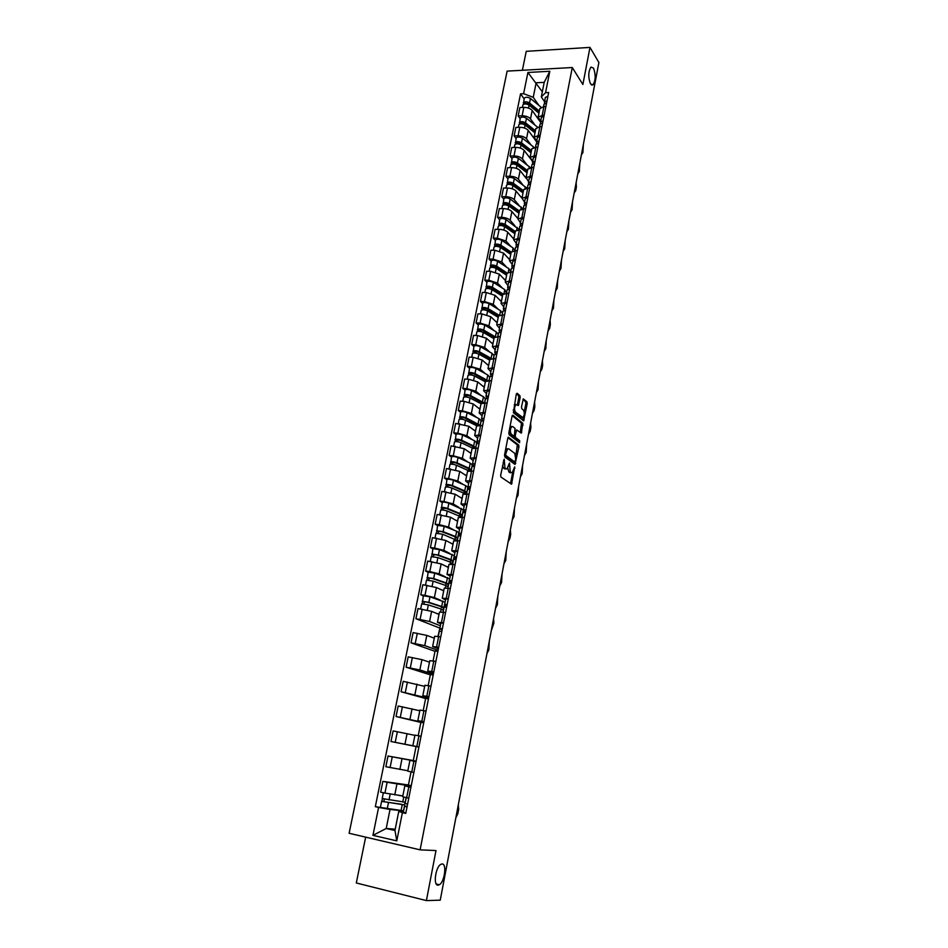 <?xml version="1.0" encoding="UTF-8"?>
<svg xmlns="http://www.w3.org/2000/svg" width="948" height="948" viewBox="0 0 948 948"><rect width="100%" height="100%" fill="white"/><g stroke="black" fill="none" stroke-linecap="round" stroke-linejoin="round"><path stroke-width="1.42" d="M504.206 459.176L500.651 475.209L500.959 477.057L511.553 484.191L514.717 466.843L512.204 472.732L510.273 472.14L509.514 463.039L506.967 468.964L504.988 468.371L504.206 459.176M590.497 83.898L592.974 84.905C595.735 80.39 595.901 74.797 593.495 68.114L590.971 67.071C588.21 71.645 588.056 77.262 590.497 83.898M438.059 885.159L439.327 884.745C444.6 882.007 447.041 863.545 442.088 863.96L440.749 864.375C435.476 867.076 433.035 885.776 438.059 885.159M520.191 397.556L519.919 395.683L517.122 393.278L516.293 394.202L513.378 412.688L523.651 420.876L527.218 403.599L526.946 401.762L523.296 398.895L521.495 406.858L521.779 408.707L523.426 410.105C524.718 412.641 524.564 415.141 522.941 417.57L515.475 412.131C514.136 409.572 514.29 407.048 515.937 404.583L518.378 405.554L520.191 397.556L518.829 397.473L518.544 395.6L516.411 393.764M572.272 67.533L582.878 84.49L589.988 47.4L598.887 62.509L440.251 900.162L426.399 900.6L435.997 850.557L420.118 849.846L572.272 67.533L507.133 71.112L349.113 833.28L420.118 849.846M508.638 437.229L507.796 438.213L504.537 455.111L504.834 456.96L514.989 464.425L518.971 446.828L518.686 445.003L508.318 437.206M508.827 432.869L512.062 416.113L512.904 415.165L522.834 423.294L521.305 433.129L516.601 429.906L515.226 435.594L515.511 437.443L519.694 440.725L519.563 442.68L509.123 434.741L508.827 432.869M365.667 837.143L356.306 882.967L426.399 900.6M589.988 47.4L526.247 51.322L522.372 70.27M410.934 787.278L404.832 785.868L402.675 796.723L408.766 798.192M411.171 786.082L387.116 782.266L384.935 793.073L401.857 795.751M384.935 793.073L380.669 792.161L382.862 781.365L408.434 784.98M404.832 785.868L411.053 786.674M411.041 771.885L408.41 785.11L411.242 785.702M387.116 782.266L382.862 781.365M416.018 761.647L409.915 760.379L407.77 771.139L413.873 772.466M413.292 760.545L388.016 756.03L385.848 766.719L407.853 770.748M409.915 760.379L416.054 761.457M418.898 747.083L416.077 746.526L413.281 760.58L416.113 761.149M416.089 761.268L388.016 756.03M416.077 746.538L390.967 741.502L418.933 746.965M421.054 736.24L414.951 735.115L412.83 745.78M414.904 735.352L393.124 730.908L390.967 741.502M423.851 722.127L417.843 720.646L423.934 721.689M420.865 722.435L396.051 716.522L423.756 722.577M423.709 722.862L420.888 722.34L418.234 735.695M426.043 711.059L419.94 710.088M419.81 710.751L398.184 706.011L396.051 716.522M428.733 697.479L422.808 695.737L428.899 696.626M425.616 698.534L401.087 691.744L428.567 698.309M428.46 698.842L425.652 698.344L423.223 710.55M430.996 686.103L424.894 685.262L422.808 695.737M424.668 686.352L403.208 681.328L401.087 691.744M433.58 673.033L427.726 671.042L433.829 671.8M430.321 674.834L406.088 667.191L419.857 669.963L433.343 674.241M433.189 675.023L430.38 674.549L428.188 685.617M435.89 661.36L429.788 660.685M429.491 662.166L421.931 659.642L408.185 656.857L406.088 667.191M438.391 648.799L432.608 646.56L438.711 647.188M435.002 651.323L411.029 642.839L424.74 645.624L438.071 650.387M437.869 651.406L435.073 650.956L433.094 660.91M440.761 636.831L434.658 636.262L432.608 646.56M434.279 638.194L426.79 635.397L413.115 632.612L411.029 642.839M440.784 623.82L437.443 622.291L443.546 622.777M439.635 628.026L415.935 618.712L429.586 621.497L440.393 625.787M440.026 627.612L437.964 636.404M445.572 612.527L439.481 612.088L437.443 622.291M439.007 614.423L431.624 611.353L417.997 608.569L415.935 618.712M445.536 599.918L442.242 598.235L448.333 598.591M423.306 595.865L420.805 594.787L424.977 595.368L434.385 597.584L440.773 600.38M443.901 607.561L445.074 602.253M450.359 588.424L444.245 588.163M443.711 590.841L436.4 587.523L422.844 584.726L420.805 594.787M450.241 576.218L446.994 574.381L453.085 574.606M428.093 572.225L425.628 571.063L429.788 571.597L439.149 573.872L445.359 576.834M455.087 564.534L448.985 564.416M448.368 567.473L441.152 563.906L427.655 561.086L425.628 571.063M454.91 552.72L451.71 550.729L457.801 550.835M432.845 548.797L430.404 547.541L434.563 548.039L443.865 550.361L449.921 553.502M453.168 560.932L454.305 555.765M459.78 540.846L453.677 540.858M452.99 544.294L445.856 540.479L432.418 537.658L430.404 547.541M459.543 529.422L456.379 527.289L462.47 527.266M437.561 525.559L435.156 524.22L439.291 524.682L448.546 527.052L454.471 530.359M464.437 517.359L458.334 517.501M457.576 521.305L450.513 517.241L437.147 514.42L435.156 524.22M464.129 506.315L461.012 504.04L467.103 503.898M442.242 502.511L439.848 501.101L443.984 501.528L453.191 503.933L458.998 507.417M469.059 494.074L462.944 494.346M462.114 498.518L455.135 494.216L441.827 491.372L439.848 501.101M468.679 483.409L465.61 480.991L471.701 480.731M446.875 479.664L444.517 478.171L448.641 478.562L457.789 481.015L463.501 484.677M467.779 487.414L468.668 487.983M473.633 470.99L467.518 471.381M466.617 475.908L459.721 471.369L446.472 468.537L444.517 478.171M473.194 460.692L470.161 458.133L476.252 457.754M451.473 457.007L449.139 455.443L453.251 455.787L462.351 458.287L467.968 462.114M472.223 465.018L473.799 466.096L472.542 463.951L475.078 463.702M478.171 448.096L472.057 448.617M471.085 453.5L464.271 448.724L451.082 445.88L449.139 455.443M477.674 438.166L474.687 435.464L480.766 434.978M456.024 434.54L453.725 432.892L457.825 433.212L466.878 435.748L472.4 439.742M476.643 442.811L477.389 443.356M482.674 425.391L476.56 426.043M475.517 431.269L468.786 426.268L455.644 423.412L453.725 432.892M482.105 415.817L479.167 412.996L485.246 412.392M460.55 412.25L458.263 410.531L462.363 410.816L471.369 413.399L476.797 417.558M487.13 402.888L481.027 403.658M479.913 409.216L473.253 403.99L464.271 401.395L460.183 401.134L458.263 410.531M486.514 393.669L483.61 390.706L489.689 389.984M465.03 390.149L462.778 388.36L466.854 388.609L475.813 391.228L481.169 395.553M491.55 380.563L485.447 381.452M484.274 387.341L477.685 381.902L468.75 379.259L464.674 379.034L462.778 388.36M490.874 371.687L488.007 368.606L494.086 367.777M469.473 368.227L467.246 366.366L471.322 366.58L480.233 369.246L485.506 373.737M495.946 358.427L489.843 359.434M488.599 365.655L482.082 359.991L473.194 357.313L469.13 357.112L467.246 366.366M495.212 349.895L492.379 346.684L498.458 345.747M473.882 346.494L471.677 344.551L475.742 344.74L484.606 347.442L489.808 352.087M500.295 336.481L494.192 337.595M492.889 344.136L486.454 338.27L477.602 335.545L473.55 335.379L471.677 344.551M499.501 328.281L496.716 324.939L502.784 323.896M478.254 324.927L476.074 322.924L480.126 323.067L488.955 325.816L494.086 330.615M504.609 314.7L498.506 315.933M497.143 322.794L490.78 316.715L481.975 313.954L477.934 313.824L476.074 322.924M503.767 306.832L501.018 303.372L507.085 302.222M482.591 303.538L480.446 301.464L484.487 301.583L493.256 304.355L498.316 309.321M508.886 293.11L502.796 294.449M501.362 301.618L495.069 295.338L486.312 292.541L482.283 292.446L480.446 301.464M507.986 285.573L505.272 281.983L511.339 280.738M486.905 282.326L484.772 280.181L488.801 280.264L497.534 283.085L502.523 288.192M513.141 271.697L507.038 273.142M505.545 280.62L499.323 274.138L490.614 271.306L486.585 271.235L484.772 280.181M512.181 264.468L509.503 260.771L515.57 259.42M491.171 261.281L489.061 259.077L493.079 259.124L501.765 261.98L506.694 267.241M517.347 250.45L511.256 252.002M509.704 259.788L503.554 253.104L494.88 250.236L490.863 250.189L489.061 259.077M516.34 243.541L513.697 239.726L519.765 238.28M495.401 240.413L493.316 238.138L497.333 238.149L505.971 241.041L510.83 246.456M521.519 229.38L515.428 231.039M513.828 239.121L507.737 232.236C505.829 230.483 502.95 229.523 499.122 229.333L495.117 229.321L493.316 238.138M520.464 222.78L517.857 218.858L523.912 217.305M499.608 219.699L497.546 217.365L501.539 217.353C505.367 217.519 508.235 218.502 510.143 220.28L514.942 225.825M525.666 208.477L519.575 210.243M517.904 218.609L511.896 211.534C510 209.745 507.144 208.761 503.317 208.596L499.323 208.619L497.546 217.365M524.552 202.185L521.993 198.144L528.036 196.497M503.767 199.151L501.729 196.746L505.722 196.71C509.538 196.864 512.394 197.848 514.278 199.673L519.018 205.372M529.778 187.751L523.687 189.612M521.969 198.262L516.02 191.01C514.136 189.162 511.292 188.178 507.488 188.036L503.495 188.083L501.729 196.746M528.617 181.755L526.081 177.608L532.136 175.866M507.903 178.769L505.888 176.304L509.87 176.245C513.674 176.364 516.518 177.371 518.378 179.231L523.059 185.073M533.854 167.18L527.775 169.147M526.057 178.177L520.108 170.628C518.248 168.744 515.416 167.749 511.612 167.63L507.642 167.701L505.888 176.304M512.003 158.553L510.012 156.029L511.754 147.497L515.712 147.378C519.504 147.485 522.324 148.492 524.161 150.424L532.634 161.527L530.145 157.226L536.189 155.389M510.012 156.029L513.982 155.934C517.774 156.041 520.606 157.048 522.455 158.956L527.076 164.928M537.895 146.774L531.816 148.836M536.639 141.382L534.174 137.01L540.218 135.078M516.079 138.491L514.1 135.908L518.07 135.777C521.85 135.86 524.659 136.879 526.495 138.835L531.058 144.949M541.912 126.534L539.933 126.605L535.833 128.691M536.568 141.738L528.19 130.374C526.365 128.407 523.557 127.376 519.788 127.305L515.831 127.435L514.1 135.908M540.597 121.427L538.18 116.948L544.211 114.933M520.108 118.583L518.165 115.94L522.111 115.786C525.891 115.846 528.688 116.877 530.501 118.879L535.016 125.124M545.894 106.46L543.927 106.543L539.815 108.712M540.479 122.126L532.184 110.478C530.37 108.463 527.586 107.432 523.817 107.373L519.871 107.539L518.165 115.94M400.103 810.493L390.031 809.474L386.203 828.505L394.961 830.495L398.764 811.393L403.421 811.867M395.221 829.168L386.203 828.505L372.943 835.342L378.608 807.423L390.031 809.474M398.764 811.393L402.39 812.673L396.785 840.864L372.943 835.342M544.531 101.626L541.308 96.945L544.211 82.369L536.153 82.772L533.238 97.3L523.604 93.698L520.559 93.84L375.325 806.689L378.608 807.423M523.604 93.698L527.918 72.463L549.804 71.278L545.55 92.679L541.308 96.945M402.39 812.673L405.756 813.408L548.655 92.525L545.55 92.679M542.327 91.814L527.918 72.463M533.238 97.3L538.938 105.453M401.964 804.591L404.678 804.971L403.516 810.801L375.325 806.689M524.114 98.829L520.559 93.84M404.488 804.864L404.997 802.281M443.226 609.908L443.652 607.751M447.894 586.445L448.309 584.383M452.516 563.183L452.907 561.192M457.102 540.111L457.481 538.215M461.676 517.075L462.316 515.439M466.298 493.813L466.44 493.126M396.785 840.864L394.961 830.495M544.211 82.369L549.804 71.278M502.511 465.587L503.613 468.241L504.988 468.371M505.414 468.94L503.613 468.241M507.773 468.004L508.898 472.021L510.273 472.14M510.664 472.708L508.898 472.021M510.474 483.681L512.75 472.163M515.854 455.952L517.324 444.896L507.962 437.668M514.266 463.892L514.693 461.996M505.639 454.128L505.853 455.419L514.752 461.996L515.724 459.247L514.811 453.405L508.744 448.842L507.595 448.842L505.639 454.128L504.739 454.045M513.591 461.901L504.502 455.324L505.853 455.419M505.651 449.316L507.512 448.831M512.204 415.627L521.471 423.199L522.834 423.294M520.262 432.561L521.471 423.199M513.792 436.033L514.136 437.336L518.331 440.619L519.694 440.725M518.497 442.041L518.331 440.619M512.738 426.553L511.754 426.529C510.071 429.041 509.917 431.577 511.268 434.125L513.615 435.962L514.444 434.99L515.06 428.413L512.738 426.553M511.434 426.505L510 426.801M509.017 431.897L509.894 434.018L511.268 434.125M512.572 435.879L509.894 434.018M517.347 404.974L518.829 397.473M514.254 404.784L515.582 404.559M513.247 409.986L514.1 412.036L515.475 412.131M521.542 417.499L514.1 412.036M524.232 412.036L525.867 403.516L525.595 401.668L522.964 399.404M522.609 420.296L523.225 417.31M406.135 797.624L405.223 802.233L382.198 798.524L383.371 792.741M402.817 796.012L398.29 795.313M402.011 804.331L383.691 801.7L384.438 799.105M404.678 804.971L381.629 801.297L382.637 798.678M380.432 807.21L381.629 801.297M383.893 801.771L382.103 801.309M407.178 806.238L404.523 806.298L407.036 806.949M403.433 812.235L405.851 812.922M405.175 803.466L407.593 804.129M455.834 817.899L457.837 813.716L458.678 809.248L458.311 804.816M446.721 606.767L444.138 606.4M441.365 606.767L441.235 607.395L441.934 607.23L440.216 606.341L427.382 602.181L422.595 601.565L423.318 595.806M441.235 607.395L443.889 607.621L441.697 606.483L428.863 602.324L422.204 601.269M444.968 602.205L429.977 596.825L423.318 595.782M423.946 603.947L424.408 601.636M442.989 612.147L443.38 610.18L441.187 609.054L428.342 604.919L421.682 603.864L420.651 608.948M439.054 614.185L436.459 613.356M422.156 603.781L422.595 601.565M444.802 604.634L444.28 605.677M444.588 605.725L446.745 606.649M446.034 583.304L445.892 584.039L446.603 583.826L444.896 582.842L432.17 578.446L427.406 577.889L428.117 572.154M445.892 584.039L448.546 584.217L446.378 582.973L433.663 578.564L427.015 577.569M448.558 584.146L449.613 578.837L434.753 573.113L428.117 572.118M428.757 580.164L429.207 577.913M447.776 588.08L448.037 586.753L445.88 585.52L433.141 581.148L426.481 580.164M443.759 590.58L441.318 589.763M426.967 580.022L427.406 577.889M451.509 582.593L449.257 580.626M449.553 580.745L448.878 582.546M449.186 582.582L450.099 583.008M450.667 560.043L450.501 560.872L451.212 560.624L449.542 559.557L436.921 554.924L432.158 554.414L432.869 548.702M450.501 560.872L453.156 561.003L451.023 559.652L438.403 555.018L431.778 554.059M454.211 555.682L439.493 549.615L432.881 548.667M433.532 556.571L433.971 554.39M452.516 564.214L450.525 562.188L437.893 557.578L431.257 556.642M448.428 567.188L446.093 566.347M431.743 556.464L432.158 554.414M455.597 558.49L453.808 557.697M454.128 557.732L453.819 559.261M455.265 536.983L455.076 537.907L455.798 537.599L454.151 536.461L441.626 531.591L436.874 531.141L437.585 525.441M455.076 537.907L457.73 537.99L455.632 536.544L443.107 531.662L436.507 530.75M457.742 537.907L458.773 532.705L456.687 531.236L444.197 526.306L437.597 525.405M438.26 533.191L438.699 531.07M457.22 540.55L442.598 534.198L435.985 533.321M453.049 543.986L450.81 543.121M436.483 533.108L436.874 531.141M459.887 535.679L458.334 534.956M458.642 534.992L458.5 535.715M459.816 514.1L459.614 515.131L460.337 514.788L458.714 513.555L446.295 508.46L441.555 508.057L442.266 502.381M459.614 515.131L462.257 515.167L460.195 513.615L447.776 508.507C444.624 507.5 442.432 507.204 441.199 507.642M462.28 515.072L463.299 509.929L448.854 503.198C445.702 502.179 443.51 501.895 442.278 502.333M442.953 510L443.38 507.95M461.463 517.051L447.278 511.031C444.114 510.012 441.922 509.728 440.69 510.154L440.678 510.19M457.635 520.973L455.467 520.096M441.176 509.953L441.555 508.057M466.748 493.161L466.084 492.972M464.342 491.42L464.117 492.545L464.852 492.154L463.252 490.851L450.928 485.53L446.2 485.175L446.899 479.51M464.117 492.545L466.76 492.533L464.721 490.886L452.409 485.554C449.281 484.511 447.089 484.227 445.844 484.724M466.783 492.427L467.791 487.343L465.764 485.66L453.476 480.281C450.347 479.226 448.155 478.953 446.911 479.463M463.963 491.194L464.259 491.822M447.61 487.011L448.013 485.021M465.101 493.766L451.912 488.042C448.771 486.999 446.579 486.727 445.347 487.213L445.335 487.26M462.186 498.162L460.076 497.262M445.833 486.988L446.2 485.175M468.822 468.928L468.573 470.137L469.319 469.698L467.743 468.324L455.526 462.778L450.798 462.482L451.509 456.829M468.573 470.137L471.215 470.089L469.213 468.336L456.995 462.79C453.891 461.712 451.71 461.451 450.454 461.996M471.239 469.971L472.246 464.935L470.244 463.157L458.05 457.564C454.945 456.474 452.765 456.213 451.509 456.782M468.454 468.691L468.668 469.663M452.232 464.212L452.623 462.28M468.727 470.789L456.498 465.255C453.381 464.188 451.201 463.916 449.956 464.473L449.945 464.52M466.7 475.529L464.65 474.616M450.454 464.212L450.798 462.482M473.265 446.615L473.005 447.918L473.751 447.444L472.187 445.987L460.076 440.228L455.36 439.979L456.059 434.35M475.612 447.894L473.668 445.975L461.546 440.204C458.453 439.102 456.284 438.853 455.028 439.469M475.778 447.669L476.654 442.716L474.687 440.844L462.6 435.025C459.507 433.911 457.339 433.663 456.071 434.291M472.898 446.366L473.052 447.681M456.806 441.602L457.185 439.73M472.578 448.12L461.06 442.657C457.955 441.555 455.787 441.306 454.53 441.91L454.519 441.969M471.168 453.085L469.165 452.149M455.028 441.626L455.36 439.979M478.159 425.261L464.591 417.855L459.887 417.653L460.586 412.048M477.496 425.368L477.674 424.491M479.949 425.202L466.061 417.819C462.991 416.682 460.823 416.445 459.555 417.12M480.138 425.214L481.039 420.675L479.096 418.708L467.103 412.676C464.034 411.539 461.866 411.302 460.598 411.989M477.306 424.23L477.045 425.522M461.344 419.182L461.712 417.369M476.69 425.759L465.575 420.248C462.494 419.111 460.325 418.886 459.069 419.537L459.057 419.597M475.612 430.83L473.644 429.871M459.567 419.241L459.887 417.653M482.331 402.841L469.07 395.671L464.378 395.517L465.077 389.924M483.847 402.722L470.54 395.612C467.483 394.451 465.326 394.226 464.058 394.949M484.606 402.734L485.376 398.824L483.468 396.762L471.571 390.517C468.513 389.344 466.357 389.13 465.089 389.865M481.679 402.272L481.525 403.09M465.847 396.939L466.203 395.197M481.015 403.694L470.054 398.03C466.997 396.856 464.84 396.643 463.572 397.354L463.56 397.413M480.008 408.766L478.076 407.782M464.07 397.022L464.378 395.517M486.3 380.705L473.514 373.678L468.822 373.559L469.521 367.99M487.58 380.468L474.984 373.595C471.95 372.398 469.793 372.185 468.513 372.967M489.038 380.432L489.689 377.138L487.805 374.981L476.003 368.535C472.969 367.338 470.812 367.125 469.533 367.919M485.98 380.705L484.985 379.875M470.303 374.898L470.646 373.204M485.376 381.843L474.498 375.989C471.464 374.792 469.307 374.579 468.028 375.361L468.016 375.42M484.369 386.867L482.485 385.86M468.537 375.005L468.822 373.559M490.27 358.842L477.911 351.85L473.242 351.791L473.941 346.233M491.301 358.463L479.38 351.755C476.37 350.523 474.213 350.333 472.934 351.175M493.434 358.308L493.967 355.63L492.095 353.391L480.387 346.743C477.377 345.51 475.232 345.309 473.953 346.162M489.926 359.174L488.161 357.609M474.735 353.023L475.067 351.388M489.689 360.169L478.906 354.125C475.884 352.905 473.739 352.703 472.459 353.533L472.436 353.604M488.694 365.158L486.845 364.127M472.969 353.154L473.242 351.791M494.323 337.251L482.283 330.212L477.626 330.188L478.313 324.654M497.783 336.386L498.198 334.3L496.361 331.966L484.748 325.117C481.762 323.861 479.617 323.683 478.325 324.583M495.105 336.73L483.753 330.094C480.755 328.838 478.61 328.66 477.318 329.549M494.109 338.021L491.455 335.556M479.131 331.326L479.439 329.75M493.979 338.673L483.279 332.44C480.281 331.196 478.136 331.006 476.844 331.895L476.832 331.966M492.996 343.614L491.159 342.56M477.354 331.492L477.626 330.188M498.506 315.957L486.62 308.752L481.963 308.775L482.651 303.253M502.108 314.629L502.404 313.136L500.603 310.719L489.073 303.668C486.099 302.388 483.966 302.222 482.674 303.17M499.015 315.234L488.078 308.61C485.103 307.33 482.97 307.152 481.667 308.1M498.281 317.059L494.82 313.705M483.48 309.818L483.788 308.301M498.233 317.355L487.616 310.944C484.629 309.664 482.496 309.486 481.205 310.423L481.181 310.506M497.25 322.261L495.449 321.182M481.714 309.996L481.963 308.775M439.374 631.297L441.839 631.38M442.076 630.195L439.836 628.56L442.361 628.725M441.01 623.073L443.474 623.132M486.964 653.539L488.824 649.89L489.298 641.18M444.174 607.158L446.638 607.158M446.816 606.293L444.636 604.433L447.16 604.54M445.785 599.018L448.262 598.982M491.265 630.823L493.896 623.061L493.588 618.558M448.925 583.245L451.39 583.162M449.435 580.65L451.912 580.555M450.525 575.163L453.002 575.057M495.531 608.284L497.356 604.777L497.83 596.126M453.63 559.521L456.118 559.367M456.166 559.095L454.092 556.808L456.628 556.784M455.23 551.511L457.706 551.333M499.762 585.923L501.575 582.499L502.049 573.872M458.311 535.999L460.787 535.774L458.773 533.297L461.297 533.214M459.887 528.06L462.363 527.799M503.969 563.752L505.758 560.398L506.232 551.783M462.944 512.69L465.421 512.382M465.101 512.347L463.394 509.988L465.93 509.846M464.508 504.81L466.997 504.478M508.128 541.758L509.906 538.464L510.676 534.411L510.38 529.885M467.53 489.571L470.018 489.192M469.461 489.132L467.992 486.869L470.516 486.68M469.082 481.762L471.571 481.359M512.264 519.931L514.017 516.707L514.491 508.152M472.092 466.641L474.581 466.191M473.585 458.749L476.121 458.429M516.364 498.281L518.106 495.129L518.58 486.597M475.73 447.894L476.571 443.7L479.096 443.391M478.183 443.332L477.057 441.235L479.593 440.915M478.088 436.068L480.624 435.689M520.428 476.797L522.158 473.704L522.632 465.207M481.039 421.196L483.587 420.782M482.52 420.722L481.537 418.696L484.073 418.329M482.556 413.577L485.103 413.138M524.469 455.49L526.176 452.469L526.65 443.984M485.483 398.835L488.03 398.361M487.912 396.868L488.208 397.473M486.857 398.314L485.98 396.347L488.504 395.932M486.988 391.275L489.535 390.789M528.474 434.338L530.157 431.387L530.904 427.477L530.631 422.938M489.891 376.652L492.439 376.119M492.296 374.709L492.593 375.349M491.159 376.107L490.377 374.187L492.913 373.713M491.384 369.163L493.92 368.606M532.444 413.364L534.115 410.46L534.85 406.597L534.589 402.047M494.264 354.659L496.811 354.066M496.657 352.727L496.942 353.403M495.449 354.066L494.749 352.206L497.285 351.684M495.733 347.229L498.281 346.624M536.39 392.543L538.049 389.711L538.511 381.309M498.589 332.843L501.137 332.203M500.982 330.935L501.255 331.634M499.703 332.227L499.075 330.402L501.611 329.833M500.058 325.472L502.606 324.809M540.301 371.889L541.936 369.116L542.659 365.3L542.41 360.75M502.89 311.217L505.438 310.506M505.272 309.321L505.533 310.055M503.933 310.565L503.376 308.787L505.912 308.159M504.348 303.905L506.896 303.182M544.188 351.4L545.811 348.674L546.273 340.332M502.713 294.864L490.91 287.457L486.277 287.528L486.964 282.018M506.398 293.062L504.798 289.638L493.363 282.397C490.412 281.082 488.279 280.928 486.976 281.935M503.009 293.963L492.379 287.291C489.417 285.988 487.284 285.834 485.992 286.817M502.215 296.049L498.257 292.055M487.805 288.476L488.101 287.007M502.44 296.203L491.905 289.614C488.955 288.299 486.822 288.145 485.518 289.128L485.506 289.211M501.48 301.061L499.703 299.959M486.04 288.678L486.277 287.528M507.156 289.756L509.704 288.998M509.514 287.884L509.775 288.642M508.14 289.081L507.63 287.339L510.166 286.663M508.602 282.504L511.15 281.734M548.039 331.053L549.639 328.399L550.35 324.643L550.113 320.08M506.884 273.936L495.176 266.329L490.543 266.447L491.23 260.961M510.652 271.661L508.958 268.722L497.617 261.304C494.678 259.953 492.557 259.811 491.254 260.878M505.272 281.983L507.073 272.988L496.634 266.151C493.695 264.824 491.574 264.67 490.27 265.724M505.343 274.387L501.741 270.595M492.083 267.312L492.368 265.902M506.623 275.216L496.171 268.45C493.233 267.123 491.111 266.969 489.808 268.011L489.784 268.094M505.663 280.039L503.909 278.913M490.329 267.537L490.543 266.447M511.387 268.462L513.934 267.656M513.733 266.625L513.982 267.407M512.311 267.774L511.861 266.08L514.397 265.345M512.809 261.269L515.368 260.451M551.855 310.873L553.454 308.278L553.916 299.983M511.019 253.175L499.406 245.378L494.785 245.544L495.472 240.069M514.859 250.438L513.093 247.973L501.836 240.377C498.921 239.003 496.799 238.872 495.484 239.974M511.221 252.132L500.864 245.188C497.949 243.826 495.828 243.695 494.512 244.785M508.555 252.915L505.272 249.312M496.337 246.314L496.61 244.951M510.782 254.396L500.402 247.464C497.487 246.101 495.366 245.97 494.05 247.061L494.038 247.144M509.823 259.183L508.092 258.034M494.583 246.563L494.785 245.544M515.582 247.357L518.129 246.492M517.916 245.532L518.165 246.338M516.459 246.634L516.056 244.975L518.592 244.205M516.992 240.223L519.551 239.346M555.646 290.835L557.223 288.299L557.697 280.027M515.12 232.58L503.601 224.605L498.992 224.794L499.679 219.344M518.888 229.392L506.019 219.604C503.127 218.218 501.018 218.099 499.691 219.249M515.345 231.502L505.059 224.38C502.156 222.993 500.046 222.875 498.731 224.024M511.825 231.632L508.827 228.219M500.556 225.482L500.817 224.178M514.894 233.741L504.609 226.643C501.693 225.257 499.584 225.138 498.269 226.276L498.245 226.359M513.946 238.493L512.24 237.332M498.802 225.754L498.992 224.794M519.741 226.406L522.289 225.506M522.064 224.605L522.301 225.446M520.582 225.671L520.215 224.048L522.739 223.23M521.151 219.332L523.699 218.407M559.415 270.962L560.979 268.485L561.453 260.238M519.196 212.151L507.761 203.986L503.163 204.223L503.85 198.784M522.739 208.536L510.178 199.009C507.299 197.587 505.189 197.48 503.862 198.689M519.421 211.037L509.218 203.749C506.339 202.339 504.229 202.22 502.902 203.417M515.143 210.527L512.418 207.304M504.739 204.815L504.988 203.559M518.983 213.253L508.768 205.989C505.877 204.578 503.779 204.472 502.452 205.657L502.428 205.752M518.035 217.969L516.352 216.784M502.985 205.112L503.163 204.223M523.865 205.633L526.424 204.673M526.187 203.856L526.401 204.673M524.671 204.887L524.339 203.287L526.863 202.422M525.263 198.618L527.811 197.646M563.148 251.232L564.7 248.814L565.174 240.591M523.237 191.875L511.896 183.533L507.299 183.805L507.986 178.378M526.484 187.87L514.29 178.579C511.434 177.134 509.337 177.039 507.998 178.283M523.474 190.726L513.342 183.272C510.474 181.838 508.377 181.743 507.05 182.988M518.509 189.612L516.02 186.555M508.886 184.315L509.123 183.118M523.023 192.93L512.904 185.5C510.024 184.066 507.927 183.959 506.599 185.204L506.576 185.298M522.099 197.611L520.428 196.39M507.133 184.635L507.299 183.805M527.965 185.026L530.513 184.019M530.264 183.272L530.453 184.019M528.723 184.256L528.427 182.691L530.963 181.779M529.351 178.058L531.899 177.039M566.857 231.656L568.397 229.286L568.859 221.085M527.242 171.766L515.985 163.234L511.41 163.554L512.086 158.15M530.157 167.405L518.378 158.304C515.534 156.835 513.449 156.752 512.11 158.055M527.491 170.581L517.442 162.973C514.586 161.504 512.501 161.421 511.162 162.701M521.898 168.874L519.634 165.995M512.998 163.98L513.235 162.831M527.052 172.761L516.992 165.177C514.148 163.708 512.05 163.625 510.711 164.905L510.699 164.999M526.128 177.406L524.481 176.174M511.256 164.324L511.41 163.554M532.029 164.585L534.577 163.53M534.317 162.843L534.471 163.53M532.764 163.803L532.48 162.262L535.016 161.302M533.392 157.676L535.952 156.598M570.542 212.222L572.059 209.911L572.521 201.734M531.224 151.81L520.049 143.101L515.487 143.456L516.162 138.064M533.795 147.141L522.431 138.195C519.611 136.702 517.525 136.619 516.174 137.97M531.472 150.578L521.507 142.816C518.674 141.335 516.589 141.252 515.238 142.591M525.322 148.315L523.26 145.601M517.087 143.812L517.312 142.71M531.034 152.758L521.056 145.008C518.224 143.527 516.139 143.444 514.8 144.771L514.776 144.878M530.122 157.356L528.486 156.1M515.333 144.167L515.487 143.456M536.058 144.297L538.606 143.195M538.334 142.579L538.476 143.195M536.758 143.504L536.509 141.999L539.045 140.991M537.421 137.448L539.969 136.322M574.192 192.93L575.697 190.678L576.372 187.112L576.159 182.526M535.17 132.009L524.09 123.133L519.528 123.524L520.203 118.145M537.421 127.068L526.46 118.239C523.651 116.723 521.566 116.651 520.215 118.05M535.43 130.741L525.536 122.825C522.715 121.32 520.642 121.249 519.291 122.636M528.759 127.921L526.887 125.361M521.139 123.785L521.353 122.742M534.992 132.898L525.097 124.994C522.277 123.489 520.191 123.418 518.852 124.792L518.829 124.899M534.127 137.507L532.48 136.192M519.397 124.176L519.528 123.524M540.052 124.176L542.6 123.027M540.727 123.37L540.502 121.889L543.038 120.846M541.403 117.374L543.951 116.213M577.818 173.792L579.311 171.588L579.773 163.459M539.092 112.362L528.083 103.308L523.533 103.747L524.208 98.391M539.353 111.058L529.529 102.988C526.733 101.46 524.659 101.4 523.308 102.822M541.047 107.207L530.453 98.438C527.657 96.897 525.583 96.85 524.232 98.284M532.219 107.705L530.513 105.299M525.156 103.925L525.358 102.929M540.348 121.937L540.514 121.308M538.926 113.203L529.103 105.145C526.294 103.616 524.22 103.557 522.869 104.979L522.846 105.086M538.215 117.896L536.426 116.438M523.414 104.339L523.533 103.747M544.022 104.221L546.569 103.024M544.673 103.403L544.472 101.946L546.996 100.843M545.361 97.466L547.908 96.258M581.42 154.785L582.89 152.64L583.364 144.534M519.788 127.305L518.07 135.777M515.712 147.378L513.982 155.934M511.612 167.63L509.87 176.245M507.488 188.036L505.722 196.71M503.317 208.596L501.539 217.353M499.122 229.333L497.333 238.149M494.88 250.236L493.079 259.124M490.614 271.306L488.801 280.264M486.312 292.541L484.487 301.583M481.975 313.954L480.126 323.067M477.602 335.545L475.742 344.74M473.194 357.313L471.322 366.58M468.75 379.259L466.854 388.609M464.271 401.395L462.363 410.816M459.744 423.709L457.825 433.212M455.194 446.212L453.251 455.787M450.596 468.904L448.641 478.562M445.963 491.787L443.984 501.528M441.282 514.859L439.291 524.682M436.566 538.132L434.563 548.039M431.814 561.607L429.788 571.597M427.015 585.283L424.977 595.368M422.18 609.161L420.118 619.328M417.31 633.252L415.224 643.502M412.38 657.545L410.283 667.89M407.415 682.05L405.306 692.49M402.414 706.77L400.281 717.304M397.354 731.714L395.209 742.331M392.259 756.871L390.09 767.596M523.817 107.373L522.111 115.786M532.184 110.478L530.501 118.879M528.19 130.374L526.495 138.835M539.933 126.605L538.239 135.149M524.161 150.424L522.455 158.956M535.916 146.833L534.21 155.436M520.108 170.628L518.378 179.231M531.875 167.215L530.145 175.901M516.02 191.01L514.278 199.673M527.787 187.775L526.057 196.52M511.896 211.534L510.143 220.28M523.675 208.489L521.921 217.305M507.737 232.236L505.971 241.041M519.528 229.38L517.762 238.268M503.554 253.104L501.765 261.98M515.345 250.426L513.567 259.397M499.323 274.138L497.534 283.085M511.126 271.661L509.337 280.691M495.069 295.338L493.256 304.355M506.884 293.062L505.071 302.163M490.78 316.715L488.955 325.816M502.594 314.641L500.769 323.825M486.454 338.27L484.606 347.442M498.269 336.398L496.432 345.653M482.082 359.991L480.233 369.246M493.92 358.332L492.059 367.67M477.685 381.902L475.813 391.228M489.524 380.444L487.651 389.865M473.253 403.99L471.369 413.399M485.092 402.758L483.207 412.25M468.786 426.268L466.878 435.748M480.624 425.249L478.728 434.824M464.271 448.724L462.351 458.287M476.121 447.93L474.201 457.576M459.721 471.369L457.789 481.015M471.583 470.801L469.639 480.541M455.135 494.216L453.191 503.933M466.997 493.872L465.041 503.684M450.513 517.241L448.546 527.052M462.375 517.134L460.408 527.041M445.856 540.479L443.865 550.361M457.718 540.597L455.727 550.587M441.152 563.906L439.149 573.872M453.014 564.273L451.011 574.346M436.4 587.523L434.385 597.584M448.274 588.139L446.259 598.307M431.624 611.353L429.586 621.497M443.486 612.218L441.46 622.469M426.79 635.397L424.74 645.624M438.663 636.511L436.613 646.856M421.931 659.642L419.857 669.963M433.805 661.017L431.731 671.445M417.013 684.101L414.928 694.505M428.887 685.736L426.801 696.259M412.06 708.772L409.951 719.271M423.934 710.68L421.824 721.298M407.071 733.657L404.938 744.251M418.945 735.838L416.812 746.55M402.023 758.767L399.878 769.456M413.897 761.22L411.752 772.028M396.939 784.091L394.771 794.874M408.813 786.828L406.645 797.742M543.927 106.543L542.244 115.004M503.139 462.375L504.04 462.446M504.466 468.857L505.841 468.976M508.827 464.247L509.716 464.33M508.436 466.203L509.337 466.286M509.74 472.625L511.114 472.744M514.041 468.039L514.918 468.111M510.676 483.03L512.038 483.16M503.518 460.396L504.419 460.467M517.324 444.896L518.686 445.003M517.608 446.721L518.971 446.828M514.444 463.299L515.807 463.418M513.389 461.877L514.752 461.996M505.142 451.971L506.042 452.042M521.755 425.036L523.106 425.131M520.416 432.051L521.767 432.158M515.25 430.819L516.127 430.878M514.29 435.523L515.226 435.594M514.136 437.336L515.511 437.443M512.24 435.855L513.615 435.962M517.466 404.523L518.84 404.606M520.642 417.44L522.004 417.535M525.595 401.668L526.946 401.762M525.867 403.516L527.218 403.599M522.751 419.822L524.102 419.917M518.544 395.6L519.919 395.683M402.758 802.02L403.753 797.067M389.024 799.958L390.197 794.128M401.051 810.623L402.213 804.781M387.27 808.668L388.467 802.743M441.697 606.483L442.787 601.032M428.863 602.324L429.977 596.825M440.619 611.934L441.187 609.054M427.299 610.121L428.342 604.919M446.378 582.973L447.456 577.569M433.663 578.564L434.753 573.113M445.406 587.902L445.88 585.52M432.11 586.231L433.141 581.148M451.023 559.652L452.089 554.307M438.403 555.018L439.493 549.615M450.146 564.072L450.525 562.188M436.886 562.543L437.893 557.578M455.632 536.544L456.687 531.236M443.107 531.662L444.197 526.306M454.85 540.455L455.135 539.045M441.626 539.057L442.598 534.198M460.195 513.615L461.238 508.353M447.776 508.507L448.854 503.198M459.519 517.027L459.697 516.103M446.318 515.771L447.278 511.031M464.721 490.886L465.764 485.66M452.409 485.554L453.476 480.281M450.975 492.687L451.912 488.042M469.213 468.336L470.244 463.157M456.995 462.79L458.05 457.564M455.585 469.793L456.498 465.255M473.668 445.975L474.687 440.844M461.546 440.204L462.6 435.025M460.159 447.089L461.06 442.657M478.076 423.803L479.096 418.708M466.061 417.819L467.103 412.676M464.698 424.574L465.575 420.248M482.461 401.81L483.468 396.762M470.54 395.612L471.571 390.517M469.201 402.248L470.054 398.03M486.798 379.994L487.805 374.981M474.984 373.595L476.003 368.535M473.668 380.112L474.498 375.989M491.111 358.356L492.095 353.391M479.38 351.755L480.387 346.743M478.088 358.154L478.906 354.125M495.437 336.623L496.361 331.966M483.753 330.094L484.748 325.117M482.485 336.374L483.279 332.44M499.762 314.902L500.603 310.719M488.078 308.61L489.073 303.668M486.834 314.772L487.616 310.944M504.052 293.37L504.798 289.638M492.379 287.291L493.363 282.397M491.159 293.347L491.905 289.614M508.306 272.005L508.958 268.722M496.634 266.151L497.617 261.304M495.437 272.1L496.171 268.45M512.524 250.805L513.093 247.973M500.864 245.188L501.836 240.377M499.691 251.019L500.402 247.464M516.707 229.795L517.193 227.402M505.059 224.38L506.019 219.604M503.909 230.103L504.609 226.643M520.867 208.939L521.258 206.984M509.218 203.749L510.178 199.009M508.092 209.366L508.768 205.989M524.979 188.261L525.287 186.72M513.342 183.272L514.29 178.579M512.24 188.794L512.904 185.5M529.067 167.737L529.292 166.623M517.442 162.973L518.378 158.304M516.352 168.377L516.992 165.177M533.12 147.39L533.262 146.679M521.507 142.816L522.431 138.195M520.428 148.125L521.056 145.008M525.536 122.825L526.46 118.239M524.481 128.027L525.097 124.994M529.529 102.988L530.453 98.438M528.498 108.096L529.103 105.145M591.469 84.976L592.974 84.905M436.27 883.998L439.327 884.745M539.862 108.51L538.18 116.948M419.94 710.076L417.843 720.646M429.8 660.649L427.726 671.042M444.257 588.115L442.242 598.235M448.996 564.344L446.994 574.381M453.689 540.787L451.71 550.729M458.346 517.43L456.379 527.289M462.968 494.264L461.012 504.04M467.542 471.298L465.61 480.991M472.08 448.523L470.161 458.133M476.583 425.936L474.687 435.464M481.051 403.54L479.167 412.996M485.471 381.333L483.61 390.706M489.867 359.304L488.007 368.606M494.216 337.464L492.379 346.684M498.541 315.791L496.716 324.939M502.819 294.307L501.018 303.372M511.28 251.848L509.503 260.771M515.463 230.874L513.697 239.726M519.611 210.077L517.857 218.858M523.723 189.434L521.993 198.144M527.811 168.957L526.081 177.608M531.852 148.646L530.145 157.226M535.869 128.501L534.174 137.01M506.22 448.724L507.595 448.842M510.38 426.434L511.754 426.529M514.563 404.488L515.937 404.583M404.523 806.298L403.338 812.258M406.242 797.647L405.092 803.489M425.486 585.082L426.493 580.14M430.285 561.417L431.269 556.606M435.049 537.954L435.997 533.286M439.765 514.705L440.69 510.154M444.446 491.633L445.347 487.213M449.079 468.762L449.956 464.473M453.677 446.093L454.53 441.91M458.24 423.602L459.069 419.537M462.766 401.3L463.572 397.354M467.257 379.176L468.028 375.361M471.701 357.242L472.459 353.533M476.121 335.485L476.844 331.895M480.494 313.906L481.205 310.423M439.315 631.202L438.272 636.452M440.95 622.978L439.836 628.56M444.114 607.052L443.095 612.171M445.738 598.899L444.636 604.433M448.866 583.115L447.883 588.092M450.478 575.033L449.388 580.52M453.582 559.379L452.623 564.226M455.182 551.357L454.092 556.808M458.263 535.845L457.327 540.561M459.839 527.894L458.773 533.297M462.897 512.513L461.984 517.098M464.461 504.632L463.394 509.988M467.494 489.381L466.606 493.837M469.047 481.572L467.992 486.869M472.057 466.44L471.192 470.765M473.585 458.69L472.542 463.951M478.1 436.009L477.057 441.235M481.051 421.137L480.245 425.225M482.568 413.518L481.537 418.696M485.495 398.776L484.712 402.734M486.999 391.216L485.98 396.347M489.903 376.593L489.144 380.432M491.396 369.092L490.377 374.187M494.275 354.588L493.529 358.32M495.745 347.158L494.749 352.206M498.612 332.772L497.89 336.386M500.07 325.401L499.075 330.402M502.902 311.134L502.215 314.629M504.36 303.822L503.376 308.787M484.831 292.505L485.518 289.128M507.168 289.673L506.505 293.05M508.614 282.421L507.63 287.339M489.144 271.27L489.808 268.011M511.399 268.379L510.747 271.661M512.832 261.186L511.861 266.08M493.41 250.213L494.05 247.061M515.594 247.262L514.965 250.438M517.016 240.128L516.056 244.975M497.653 229.333L498.269 226.276M519.753 226.323L519.149 229.38M521.163 219.249L520.215 224.048M501.848 208.607L502.452 205.657M523.889 205.538L523.296 208.501M525.287 198.523L524.339 203.287M506.019 188.048L506.599 185.204M527.977 184.931L527.42 187.787M529.363 177.963L528.427 182.691M510.154 167.654L510.711 164.905M532.041 164.49L531.496 167.239M533.416 157.569L532.48 162.262M514.266 147.426L514.8 144.771M536.07 144.203L535.549 146.845M537.433 137.342L536.509 141.999M518.331 127.352L518.852 124.792M540.076 124.07L539.566 126.629M541.427 117.279L540.502 121.889M522.372 107.432L522.869 104.979M544.045 104.114L543.548 106.567M545.384 97.36L544.472 101.946"/></g></svg>
